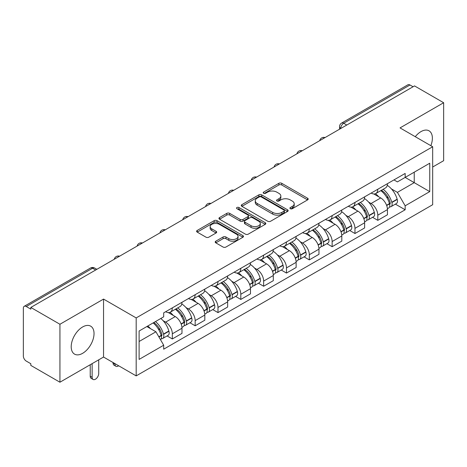 <?xml version="1.0" encoding="UTF-8"?>
<svg xmlns="http://www.w3.org/2000/svg" width="467" height="467" viewBox="0 0 467 467"><rect width="100%" height="100%" fill="white"/><g stroke="black" fill="none" stroke-linecap="round" stroke-linejoin="round"><path stroke-width="0.7" d="M290.322 208.702A1.424 0.823 0 0 0 292.336 208.702L307.595 199.888A2.031 1.173 0 0 0 308.191 199.059A2.031 1.173 0 0 0 307.595 198.23L281.741 183.303A2.031 1.173 0 0 0 278.869 183.303L263.604 192.118A1.424 0.823 0 0 0 263.19 192.696A1.424 0.823 0 0 0 263.604 193.274A1.424 0.823 0 0 0 265.618 193.274L267.591 192.135A6.503 3.754 0 0 1 276.785 192.135L278.939 193.379A6.503 3.754 0 0 1 280.842 196.035A6.503 3.754 0 0 1 278.939 198.685L276.966 199.829A1.424 0.823 0 0 0 276.546 200.407A1.424 0.823 0 0 0 276.966 200.991A1.424 0.823 0 0 0 278.974 200.991L280.947 199.847A6.503 3.754 0 0 1 290.141 199.847L292.295 201.09A6.503 3.754 0 0 1 294.204 203.746A6.503 3.754 0 0 1 292.295 206.402L290.322 207.541A1.424 0.823 0 0 0 289.908 208.119A1.424 0.823 0 0 0 290.322 208.702L290.322 207.541M82.618 353.326A16.141 9.322 120 0 0 93.166 339.1A16.141 9.322 120 0 0 90.691 326.164A16.141 9.322 120 0 0 82.618 326.964A16.141 9.322 120 0 0 72.076 341.19A16.141 9.322 120 0 0 74.551 354.126A16.141 9.322 120 0 0 82.618 353.326M430.848 145.692A16.141 9.322 120 0 0 429.039 130.824A16.141 9.322 120 0 0 420.965 131.624A16.141 9.322 120 0 0 415.256 136.691M215.807 241.194A2.031 1.173 0 0 0 215.211 242.023A2.031 1.173 0 0 0 215.807 242.852L223.063 247.037A2.031 1.173 0 0 0 225.935 247.037L242.881 237.254A2.031 1.173 0 0 0 243.476 236.425A2.031 1.173 0 0 0 242.881 235.596L217.027 220.663A2.031 1.173 0 0 0 214.155 220.663L197.202 230.453A2.031 1.173 0 0 0 196.607 231.282A2.031 1.173 0 0 0 197.202 232.111L205.965 237.166A2.031 1.173 0 0 0 208.837 237.166L216.093 232.98A2.031 1.173 0 0 0 216.688 232.152A2.031 1.173 0 0 0 216.093 231.323L211.749 228.812A5.435 3.135 0 0 1 210.156 226.594A5.435 3.135 0 0 1 213.512 223.699A5.435 3.135 0 0 1 219.432 224.376L236.454 234.206A5.435 3.135 0 0 1 238.047 236.425A5.435 3.135 0 0 1 234.691 239.32A5.435 3.135 0 0 1 228.772 238.643L225.935 237.002A2.031 1.173 0 0 0 223.063 237.002L215.807 241.194L215.807 242.852M136.183 317.922L103.546 299.084L59.934 324.261L30.816 307.449L414.527 85.91L443.65 102.728L400.038 127.905L432.675 146.743L136.183 317.922L136.183 375.888L432.675 204.709L432.675 146.743M267.737 221.247A2.031 1.173 0 0 0 270.609 221.247L287.555 211.458A2.031 1.173 0 0 0 288.151 210.629A2.031 1.173 0 0 0 287.555 209.8L261.701 194.873A2.031 1.173 0 0 0 258.829 194.873L241.877 204.657A2.031 1.173 0 0 0 241.281 205.486A2.031 1.173 0 0 0 241.877 206.315L267.737 221.247M237.493 209.012A1.424 0.823 0 0 1 238.935 209.21L238.935 207.517L265.221 222.695A2.031 1.173 0 0 1 265.816 223.524A2.031 1.173 0 0 1 265.221 224.353L248.269 234.142A2.031 1.173 0 0 1 245.397 234.142L219.543 219.216L219.543 217.558A2.031 1.173 0 0 0 218.947 218.387A2.031 1.173 0 0 0 219.543 219.216M219.543 217.558L226.793 213.366A2.031 1.173 0 0 1 229.671 213.366L240.155 219.42A2.031 1.173 0 0 0 243.027 219.42L247.837 216.641A2.031 1.173 0 0 0 248.432 215.812A2.031 1.173 0 0 0 247.837 214.983L236.921 208.679A1.424 0.823 0 0 1 236.506 208.101A1.424 0.823 0 0 1 237.382 207.342A1.424 0.823 0 0 1 238.935 207.517M59.934 324.261L59.934 382.222L30.816 365.41L30.816 363.717L26.275 361.102A4.139 2.388 -120 0 1 23.35 356.029L23.35 308.208A4.139 2.388 -120 0 1 24.208 306.311L90.499 268.04A4.139 2.388 60 0 1 92.571 268.245L26.275 306.515A4.139 2.388 -120 0 0 24.208 306.311M432.675 167.023L443.65 160.689L443.65 102.728M59.934 382.222L103.546 357.045L136.183 375.888M30.816 307.449L30.816 309.136L26.275 306.515M346.771 125.033L343.694 123.259A4.139 2.388 60 0 0 341.628 123.055L407.919 84.778A4.139 2.388 60 0 1 409.991 84.982L343.694 123.259A4.139 2.388 120 0 0 340.77 128.326L340.77 128.495M413.062 86.757L409.991 84.982M377.797 189.246A9.521 5.499 60 0 1 375.824 193.519L385.479 187.944A9.521 5.499 -120 0 0 387.452 183.671M368.626 202.118L371.061 203.524A9.521 5.499 60 0 1 377.797 215.182L387.452 209.607A9.521 5.499 -120 0 0 380.722 197.95L373.81 193.957M387.452 209.607L387.452 214.762L377.797 220.336L372.555 217.313M375.824 193.519A9.521 5.499 60 0 1 371.137 193.087M377.797 215.182L377.797 220.336M354.967 202.427A9.521 5.499 60 0 1 352.994 206.7L362.655 201.125A9.521 5.499 -120 0 0 364.622 196.846M349.73 230.494L354.967 233.518L364.622 227.943L364.622 222.788A9.521 5.499 -120 0 0 357.891 211.131L350.98 207.138M352.994 206.7A9.521 5.499 60 0 1 348.306 206.268M345.796 215.299L348.236 216.706A9.521 5.499 60 0 1 354.967 228.363L354.967 233.518M332.136 215.608A9.521 5.499 60 0 1 330.163 219.881L339.824 214.3A9.521 5.499 -120 0 0 341.791 210.027M326.9 243.675L332.136 246.699L341.797 241.124L341.797 235.969A9.521 5.499 -120 0 0 335.061 224.306L328.149 220.319M330.163 219.881A9.521 5.499 60 0 1 325.476 219.449M322.971 228.48L325.406 229.887A9.521 5.499 60 0 1 332.136 241.544L332.136 246.699M309.306 228.789A9.521 5.499 60 0 1 307.333 233.062L316.994 227.482A9.521 5.499 -120 0 0 318.967 223.208M304.07 256.856L309.306 259.88L318.967 254.305L318.967 249.15A9.521 5.499 -120 0 0 312.23 237.487L305.319 233.5M307.333 233.062A9.521 5.499 60 0 1 302.645 232.63M300.141 241.661L302.575 243.068A9.521 5.499 60 0 1 309.306 254.725L309.306 259.88M286.475 241.964A9.521 5.499 60 0 1 284.502 246.243L294.163 240.663A9.521 5.499 -120 0 0 296.136 236.39M281.239 270.037L286.475 273.061L296.136 267.486L296.136 262.331A9.521 5.499 -120 0 0 289.406 250.668L282.488 246.681M284.502 246.243A9.521 5.499 60 0 1 279.821 245.811M277.31 254.842L279.745 256.249A9.521 5.499 60 0 1 286.475 267.906L286.475 273.061M263.645 255.145A9.521 5.499 60 0 1 261.678 259.418L271.333 253.844A9.521 5.499 -120 0 0 273.306 249.571M258.409 283.218L263.645 286.242L273.306 280.667L273.306 275.512A9.521 5.499 -120 0 0 266.575 263.849L259.658 259.856M261.678 259.418A9.521 5.499 60 0 1 256.99 258.992M254.48 268.023L256.914 269.424A9.521 5.499 60 0 1 263.645 281.087L263.645 286.242M240.814 268.327A9.521 5.499 60 0 1 238.847 272.6L248.502 267.025A9.521 5.499 -120 0 0 250.475 262.752M235.578 296.399L240.814 299.423L250.475 293.842L250.475 288.694A9.521 5.499 -120 0 0 243.745 277.03L236.833 273.037M238.847 272.6A9.521 5.499 60 0 1 234.16 272.173M231.65 281.204L234.084 282.605A9.521 5.499 60 0 1 240.814 294.268L240.814 299.423M217.99 281.508A9.521 5.499 60 0 1 216.017 285.781L225.672 280.206A9.521 5.499 -120 0 0 227.645 275.933M212.748 309.58L217.99 312.604L227.645 307.023L227.645 301.869A9.521 5.499 -120 0 0 220.914 290.211L214.003 286.218M216.017 285.781A9.521 5.499 60 0 1 211.329 285.355M208.819 294.379L211.253 295.786A9.521 5.499 60 0 1 217.99 307.449L217.99 312.604M195.159 294.689A9.521 5.499 60 0 1 193.186 298.962L202.847 293.387A9.521 5.499 -120 0 0 204.815 289.114M189.917 322.761L195.159 325.785L204.815 320.204L204.815 315.05A9.521 5.499 -120 0 0 198.084 303.392L191.172 299.4M193.186 298.962A9.521 5.499 60 0 1 188.499 298.536M185.989 307.56L188.429 308.967A9.521 5.499 60 0 1 195.159 320.631L195.159 325.785M172.329 307.87A9.521 5.499 60 0 1 170.356 312.143L180.017 306.568A9.521 5.499 -120 0 0 181.984 302.295M167.093 335.936L172.329 338.96L181.984 333.385L181.984 328.231A9.521 5.499 -120 0 0 175.253 316.573L168.342 312.581M170.356 312.143A9.521 5.499 60 0 1 165.668 311.717M163.164 320.741L165.598 322.148A9.521 5.499 60 0 1 172.329 333.812L172.329 338.96M393.967 179.906L397.405 181.897L429.745 163.222L414.235 172.177L414.235 182.655L397.405 192.369L391.457 188.937M139.108 341.5L155.937 331.78L163.695 345.218L139.108 359.409L139.108 331.021L163.695 316.824L163.695 312.855L405.163 173.444L405.163 177.413L429.745 191.61L405.163 205.807L397.405 192.369M429.745 163.222L429.745 191.61M163.695 345.218L163.695 349.188L405.163 209.776L405.163 205.807M103.546 299.084L103.546 357.045M155.937 331.78L146.866 326.544M395.386 204.132L405.163 209.776M290.888 208.901L292.295 208.089A6.503 3.754 0 0 0 294.204 205.439L294.204 203.746M280.842 196.035L280.842 197.722A6.503 3.754 0 0 1 278.939 200.378L277.532 201.189M307.566 199.905L281.741 184.99A2.031 1.173 0 0 0 278.869 184.99L264.17 193.478M287.532 211.475L261.701 196.56A2.031 1.173 0 0 0 258.829 196.56L241.906 206.332M283.965 211.212A1.424 0.823 0 0 0 284.385 210.629A1.424 0.823 0 0 0 283.965 210.051L261.269 196.946A1.424 0.823 0 0 0 259.261 196.946L257.177 198.148A6.503 3.754 0 0 0 255.274 200.804A6.503 3.754 0 0 0 257.177 203.454L272.687 212.415A6.503 3.754 0 0 0 281.881 212.415L283.965 211.212L283.965 212.899A1.424 0.823 0 0 0 284.385 212.322L284.385 210.629M255.274 200.804L255.274 202.491A6.503 3.754 0 0 0 257.177 205.147L257.177 203.454M283.965 212.899L281.881 214.102A6.503 3.754 0 0 1 272.687 214.102L257.177 205.147M219.566 219.227L226.793 215.059L226.793 213.366M248.432 215.812L248.432 217.505A2.031 1.173 0 0 1 247.837 218.334L243.027 221.113A2.031 1.173 0 0 1 240.155 221.113L229.671 215.059A2.031 1.173 0 0 0 226.793 215.059M238.935 209.21L265.192 224.37M251.036 225.701A5.435 3.135 0 0 0 256.955 226.384A5.435 3.135 0 0 0 260.312 223.483A5.435 3.135 0 0 0 258.718 221.265L252.723 217.803A2.031 1.173 0 0 0 249.851 217.803L245.041 220.582A2.031 1.173 0 0 0 244.445 221.411A2.031 1.173 0 0 0 245.041 222.239L251.036 225.701L251.036 227.394A5.435 3.135 0 0 0 256.955 228.071A5.435 3.135 0 0 0 260.312 225.176L260.312 223.483M244.445 221.411L244.445 223.103A2.031 1.173 0 0 0 245.041 223.932L245.041 222.239M251.036 227.394L245.041 223.932M238.047 236.425L238.047 238.112A5.435 3.135 0 0 1 234.691 241.013A5.435 3.135 0 0 1 228.772 240.33L225.935 238.695A2.031 1.173 0 0 0 223.063 238.695L215.836 242.863M210.156 226.594L210.156 228.287A5.435 3.135 0 0 0 211.749 230.505L211.749 228.812M216.069 232.998L211.749 230.505M242.881 235.596L242.881 237.254L217.027 222.356A2.031 1.173 0 0 0 214.155 222.356L197.232 232.128M381.387 190.308A13.041 7.53 60 0 1 381.451 190.343A13.041 7.53 60 0 1 390.033 202.042L390.108 202.316A2.533 1.465 60 0 1 389.712 204.307A2.533 1.465 60 0 1 389.653 204.336M380.815 190.635A15.726 9.083 60 0 1 389.46 203.612L389.536 203.881A5.225 3.018 60 0 1 388.713 207.984L387.412 208.737M389.606 206.828A5.225 3.018 -120 0 0 391.054 206.636A5.225 3.018 -120 0 0 391.883 202.532L391.801 202.264A15.726 9.083 -120 0 0 383.162 189.281M387.254 185.341A15.726 9.083 60 0 1 397.143 199.175L397.224 199.45A5.225 3.018 60 0 1 396.395 203.548L391.054 206.636M375.45 193.7A15.726 9.083 60 0 1 378.737 196.8M386.384 196.823L388.392 197.979M358.557 203.484A13.041 7.53 60 0 1 358.627 203.524A13.041 7.53 60 0 1 367.202 215.223L367.278 215.497A2.533 1.465 60 0 1 366.881 217.488A2.533 1.465 60 0 1 366.823 217.517M357.991 203.816A15.726 9.083 60 0 1 366.63 216.793L366.712 217.062A5.225 3.018 60 0 1 365.883 221.165L364.587 221.918M366.776 220.01A5.225 3.018 -120 0 0 368.224 219.817A5.225 3.018 -120 0 0 369.053 215.713L368.971 215.439A15.726 9.083 -120 0 0 360.331 202.462M364.429 198.522A15.726 9.083 60 0 1 374.318 212.357L374.394 212.625A5.225 3.018 60 0 1 373.565 216.729L368.224 219.817M352.626 206.881A15.726 9.083 60 0 1 355.907 209.981M363.554 210.004L365.562 211.16M335.726 216.665A13.041 7.53 60 0 1 335.796 216.706A13.041 7.53 60 0 1 344.372 228.404L344.453 228.672A2.533 1.465 60 0 1 344.051 230.663A2.533 1.465 60 0 1 343.992 230.698M335.16 216.997A15.726 9.083 60 0 1 343.8 229.974L343.881 230.243A5.225 3.018 60 0 1 343.052 234.346L341.756 235.099M343.946 233.191A5.225 3.018 -120 0 0 345.393 232.998A5.225 3.018 -120 0 0 346.222 228.894L346.146 228.62A15.726 9.083 -120 0 0 337.501 215.643M341.599 211.703A15.726 9.083 60 0 1 351.488 225.538L351.563 225.806A5.225 3.018 60 0 1 350.735 229.91L345.393 232.998M329.795 220.062A15.726 9.083 60 0 1 333.076 223.162M340.723 223.185L342.731 224.341M312.902 229.846A13.041 7.53 60 0 1 312.966 229.887A13.041 7.53 60 0 1 321.541 241.585L321.623 241.853A2.533 1.465 60 0 1 321.22 243.844A2.533 1.465 60 0 1 321.162 243.879M312.33 230.178A15.726 9.083 60 0 1 320.975 243.155L321.051 243.424A5.225 3.018 60 0 1 320.222 247.528L318.926 248.281M321.115 246.372A5.225 3.018 -120 0 0 322.563 246.173A5.225 3.018 -120 0 0 323.392 242.075L323.316 241.801A15.726 9.083 -120 0 0 314.67 228.824M318.768 224.884A15.726 9.083 60 0 1 328.657 238.719L328.733 238.987A5.225 3.018 60 0 1 327.91 243.091L322.563 246.173M306.965 233.243A15.726 9.083 60 0 1 310.251 236.343M317.899 236.366L319.901 237.522M290.071 243.027A13.041 7.53 60 0 1 290.135 243.068A13.041 7.53 60 0 1 298.717 254.766L298.792 255.035A2.533 1.465 60 0 1 298.39 257.025A2.533 1.465 60 0 1 298.331 257.054M289.499 243.36A15.726 9.083 60 0 1 298.144 256.336L298.22 256.605A5.225 3.018 60 0 1 297.397 260.709L296.096 261.462M298.29 259.553A5.225 3.018 -120 0 0 299.738 259.354A5.225 3.018 -120 0 0 300.561 255.256L300.485 254.982A15.726 9.083 -120 0 0 291.84 242.005M295.938 238.059A15.726 9.083 60 0 1 305.827 251.9L305.903 252.168A5.225 3.018 60 0 1 305.079 256.272L299.738 259.354M284.134 246.424A15.726 9.083 60 0 1 287.421 249.524M295.068 249.547L297.07 250.703M267.241 256.208A13.041 7.53 60 0 1 267.305 256.249A13.041 7.53 60 0 1 275.886 267.947L275.962 268.216A2.533 1.465 60 0 1 275.559 270.206A2.533 1.465 60 0 1 275.507 270.235M266.669 256.541A15.726 9.083 60 0 1 275.314 269.517L275.39 269.786A5.225 3.018 60 0 1 274.567 273.89L273.265 274.637M275.46 272.734A5.225 3.018 -120 0 0 276.908 272.535A5.225 3.018 -120 0 0 277.731 268.432L277.655 268.163A15.726 9.083 -120 0 0 269.01 255.186M273.107 251.24A15.726 9.083 60 0 1 282.996 265.081L283.072 265.349A5.225 3.018 60 0 1 282.249 269.453L276.908 272.535M261.304 259.605A15.726 9.083 60 0 1 264.591 262.705M272.238 262.728L274.24 263.884M244.41 269.389A13.041 7.53 60 0 1 244.475 269.424A13.041 7.53 60 0 1 253.056 281.128L253.132 281.397A2.533 1.465 60 0 1 252.729 283.387A2.533 1.465 60 0 1 252.676 283.416M243.838 269.716A15.726 9.083 60 0 1 252.484 282.698L252.559 282.967A5.225 3.018 60 0 1 251.736 287.071L250.435 287.818M252.629 285.915A5.225 3.018 -120 0 0 254.077 285.716A5.225 3.018 -120 0 0 254.9 281.613L254.824 281.344A15.726 9.083 -120 0 0 246.179 268.367M250.277 264.421A15.726 9.083 60 0 1 260.166 278.262L260.242 278.53A5.225 3.018 60 0 1 259.418 282.634L254.077 285.716M238.474 272.786A15.726 9.083 60 0 1 241.76 275.886M249.407 275.909L251.415 277.065M221.58 282.57A13.041 7.53 60 0 1 221.644 282.605A13.041 7.53 60 0 1 230.225 294.309L230.301 294.578A2.533 1.465 60 0 1 229.904 296.568A2.533 1.465 60 0 1 229.846 296.598M221.008 282.897A15.726 9.083 60 0 1 229.653 295.88L229.729 296.148A5.225 3.018 60 0 1 228.906 300.252L227.604 300.999M229.799 299.096A5.225 3.018 -120 0 0 231.247 298.898A5.225 3.018 -120 0 0 232.07 294.794L231.994 294.525A15.726 9.083 -120 0 0 223.354 281.548M227.447 277.602A15.726 9.083 60 0 1 237.335 291.443L237.417 291.712A5.225 3.018 60 0 1 236.588 295.815L231.247 298.898M215.643 285.967A15.726 9.083 60 0 1 218.93 289.067M226.577 289.091L228.585 290.246M198.749 295.751A13.041 7.53 60 0 1 198.814 295.786A13.041 7.53 60 0 1 207.395 307.49L207.471 307.759A2.533 1.465 60 0 1 207.074 309.749A2.533 1.465 60 0 1 207.015 309.779M198.183 296.078A15.726 9.083 60 0 1 206.823 309.055L206.899 309.329A5.225 3.018 60 0 1 206.075 313.433L204.774 314.18M206.969 312.277A5.225 3.018 -120 0 0 208.416 312.079A5.225 3.018 -120 0 0 209.245 307.975L209.163 307.706A15.726 9.083 -120 0 0 200.524 294.73M204.616 290.783A15.726 9.083 60 0 1 214.505 304.624L214.587 304.893A5.225 3.018 60 0 1 213.758 308.996L208.416 312.079M192.818 299.149A15.726 9.083 60 0 1 196.099 302.248M203.746 302.266L205.754 303.427M175.919 308.932A13.041 7.53 60 0 1 175.989 308.967A13.041 7.53 60 0 1 184.564 320.671L184.64 320.94A2.533 1.465 60 0 1 184.243 322.93A2.533 1.465 60 0 1 184.185 322.96M114.964 363.635L114.964 364.143A4.658 2.691 120 0 0 115.927 366.274A4.658 2.691 120 0 0 118.671 365.772M115.927 366.274L114.024 365.176A4.658 2.691 -60 0 1 113.061 363.046L113.061 362.538M175.353 309.259A15.726 9.083 60 0 1 183.992 322.236L184.074 322.51A5.225 3.018 60 0 1 183.245 326.614L181.949 327.361M184.138 325.458A5.225 3.018 -120 0 0 185.586 325.26A5.225 3.018 -120 0 0 186.415 321.156L186.339 320.887A15.726 9.083 -120 0 0 177.693 307.911M181.791 303.964A15.726 9.083 60 0 1 191.68 317.805L191.756 318.074A5.225 3.018 60 0 1 190.927 322.177L185.586 325.26M169.988 312.324A15.726 9.083 60 0 1 173.269 315.429M180.916 315.447L182.924 316.608M153.795 322.539A13.041 7.53 60 0 1 161.734 333.847L161.815 334.121A2.533 1.465 60 0 1 161.413 336.112A2.533 1.465 60 0 1 161.354 336.141M92.133 363.635L92.133 377.324A4.658 2.691 120 0 0 93.096 379.455A4.658 2.691 120 0 0 96.687 378.206A4.658 2.691 120 0 0 98.718 373.518L98.718 359.835M93.096 379.455L91.193 378.358A4.658 2.691 -60 0 1 90.23 376.227L90.23 364.733M153.135 322.925A15.726 9.083 60 0 1 161.168 335.417L161.243 335.691A5.225 3.018 60 0 1 160.525 339.725M161.308 338.639A5.225 3.018 -120 0 0 162.755 338.441A5.225 3.018 -120 0 0 163.584 334.337L163.508 334.068A15.726 9.083 -120 0 0 155.476 321.57M160.817 318.488A15.726 9.083 60 0 1 168.85 330.98L168.926 331.255A5.225 3.018 60 0 1 168.097 335.359L162.755 338.441M147.788 326.007A15.726 9.083 60 0 1 150.444 328.61M158.091 328.628L160.093 329.79M340.916 128.413L340.77 128.326A4.139 2.388 0 0 1 339.556 126.639L339.556 129.196M195.159 320.631L204.815 315.05M217.99 307.449L227.645 301.869M240.814 294.268L250.475 288.694M263.645 281.087L273.306 275.512M286.475 267.906L296.136 262.331M309.306 254.725L318.967 249.15M332.136 241.544L341.797 235.969M354.967 228.363L364.622 222.788M172.329 333.812L181.984 328.231M165.598 322.148L175.253 316.573M188.429 308.967L198.084 303.392M211.253 295.786L220.914 290.211M234.084 282.605L243.745 277.03M256.914 269.424L266.575 263.849M279.745 256.249L289.406 250.668M302.575 243.068L312.23 237.487M325.406 229.887L335.061 224.306M348.236 216.706L357.891 211.131M371.061 203.524L380.722 197.95M324.711 137.771A4.139 2.388 120 0 0 322.878 138.822M301.88 150.952A4.139 2.388 120 0 0 300.053 152.003M279.05 164.127A4.139 2.388 120 0 0 277.223 165.184M256.22 177.308A4.139 2.388 120 0 0 254.392 178.365M233.389 190.489A4.139 2.388 120 0 0 231.562 191.546M210.559 203.67A4.139 2.388 120 0 0 208.731 204.727M187.728 216.851A4.139 2.388 120 0 0 185.901 217.908M164.898 230.033A4.139 2.388 120 0 0 163.071 231.089M142.073 243.214A4.139 2.388 120 0 0 140.246 244.27M119.243 256.395A4.139 2.388 120 0 0 117.415 257.451M95.642 270.019L92.571 268.245A4.139 2.388 120 0 1 94.638 268.04A4.139 4.139 0 0 0 90.499 268.04M292.295 208.089L292.295 206.402M276.966 200.991L276.966 199.829M278.939 200.378L278.939 198.685M263.604 193.274L263.604 192.118M278.869 184.99L278.869 183.303M281.741 184.99L281.741 183.303M307.595 199.888L307.595 198.23M241.877 206.315L241.877 204.657M258.829 196.56L258.829 194.873M261.701 196.56L261.701 194.873M287.555 211.458L287.555 209.8M272.687 214.102L272.687 212.415M281.881 214.102L281.881 212.415M229.671 215.059L229.671 213.366M240.155 221.113L240.155 219.42M243.027 221.113L243.027 219.42M247.837 218.334L247.837 216.641M265.221 224.353L265.221 222.695M223.063 238.695L223.063 237.002M225.935 238.695L225.935 237.002M228.772 240.33L228.772 238.643M216.093 232.98L216.093 231.323M197.202 232.111L197.202 230.453M214.155 222.356L214.155 220.663M217.027 222.356L217.027 220.663M386.676 205.533L389.536 203.881M391.883 202.532L397.224 199.45M391.801 202.264L397.143 199.175M389.455 203.594L390.237 203.145M386.583 205.276L389.46 203.612M363.846 218.714L366.712 217.062M369.053 215.713L374.394 212.625M368.971 215.439L374.318 212.357M366.624 216.776L367.406 216.326M363.752 218.457L366.63 216.793M341.021 231.895L343.881 230.243M346.222 228.894L351.563 225.806M346.146 228.62L351.488 225.538M340.922 231.638L344.576 229.507M318.19 245.076L321.051 243.424M323.392 242.075L328.733 238.987M323.316 241.801L328.657 238.719M320.969 243.138L321.745 242.688M318.091 244.819L320.975 243.155M295.36 258.257L298.22 256.605M300.561 255.256L305.903 252.168M300.485 254.982L305.827 251.9M295.261 258L298.915 255.863M272.53 271.438L275.39 269.786M277.731 268.432L283.072 265.349M277.655 268.163L282.996 265.081M275.308 269.494L276.085 269.045M272.43 271.181L275.314 269.517M249.699 284.619L252.559 282.967M254.9 281.613L260.242 278.53M254.824 281.344L260.166 278.262M252.478 282.675L253.254 282.226M249.606 284.362L252.484 282.698M226.869 297.8L229.729 296.148M232.07 294.794L237.417 291.712M231.994 294.525L237.335 291.443M229.647 295.856L230.429 295.407M226.775 297.537L229.653 295.88M204.038 310.981L206.899 309.329M209.245 307.975L214.587 304.893M209.163 307.706L214.505 304.624M206.817 309.037L207.599 308.588M203.945 310.718L206.823 309.055M113.061 363.046L114.964 364.143M181.208 324.162L184.074 322.51M186.415 321.156L191.756 318.074M186.339 320.887L191.68 317.805M181.114 323.9L184.769 321.769M90.23 376.227L92.133 377.324M158.955 337.011L161.243 335.691M163.584 334.337L168.926 331.255M163.508 334.068L168.85 330.98M161.162 335.399L161.938 334.95M158.821 336.771L161.168 335.417M325.061 137.567A4.139 4.139 0 0 0 319.749 140.631M302.231 150.748A4.139 4.139 0 0 0 296.919 153.812M279.4 163.929A4.139 4.139 0 0 0 274.088 166.993M256.57 177.11A4.139 4.139 0 0 0 251.258 180.174M233.739 190.291A4.139 4.139 0 0 0 228.427 193.356M210.909 203.466A4.139 4.139 0 0 0 205.603 206.537M188.084 216.647A4.139 4.139 0 0 0 182.772 219.718M165.254 229.828A4.139 4.139 0 0 0 159.942 232.899M142.423 243.009A4.139 4.139 0 0 0 137.111 246.074M119.593 256.19A4.139 4.139 0 0 0 114.281 259.255M96.856 269.319L94.638 268.04M341.628 123.055A4.139 4.139 0 0 0 339.556 126.639"/></g></svg>
